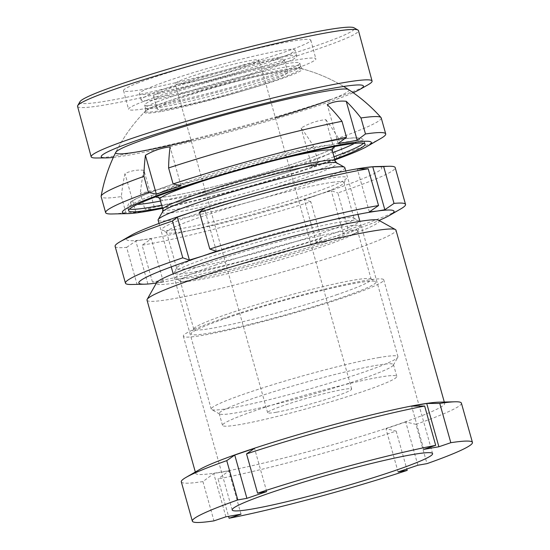 <?xml version="1.0" encoding="UTF-8"?>
<svg xmlns="http://www.w3.org/2000/svg" width="550" height="550" viewBox="0 0 550 550"><rect width="100%" height="100%" fill="white"/><g stroke="black" fill="none" stroke-linecap="round" stroke-linejoin="round"><path stroke-width="0.41" stroke-dasharray="2.75 2.06" d="M378.771 220.282A115.727 8.607 -15.7 0 1 335.493 240.329A115.727 8.607 -15.7 0 1 215.786 274.574A115.727 8.607 -15.7 0 1 156.564 282.741M147.022 300.156A129.305 9.618 164.3 0 0 217.491 289.252A129.305 9.618 164.3 0 0 347.098 251.976A129.305 9.618 164.3 0 0 395.986 230.175M323.971 242.337A96.009 7.143 164.3 0 0 360.154 226.731A96.009 7.143 164.3 0 0 311.025 233.502A96.009 7.143 164.3 0 0 211.716 261.917A96.009 7.143 164.3 0 0 175.814 278.548A96.009 7.143 164.3 0 0 230.869 269.252A96.009 7.143 164.3 0 0 323.971 242.337M215.029 265.244A92.132 6.854 -15.7 0 1 307.374 238.686A92.132 6.854 -15.7 0 1 357.582 230.924A92.132 6.854 -15.7 0 1 357.473 231.481A92.132 6.854 -15.7 0 1 322.747 246.455A92.132 6.854 -15.7 0 1 233.413 272.284A92.132 6.854 -15.7 0 1 180.579 281.208A92.132 6.854 -15.7 0 1 180.194 280.782A92.132 6.854 -15.7 0 1 215.029 265.244M227.418 317.783A96.009 7.143 -15.7 0 1 320.512 290.861A96.009 7.143 -15.7 0 1 375.567 281.572A96.009 7.143 -15.7 0 1 339.673 298.203A96.009 7.143 -15.7 0 1 240.357 326.618A96.009 7.143 -15.7 0 1 191.228 333.382A96.009 7.143 -15.7 0 1 227.418 317.783M336.353 294.869A92.132 6.854 164.3 0 0 371.188 279.338A92.132 6.854 164.3 0 0 370.803 278.912A92.132 6.854 164.3 0 0 317.976 287.829A92.132 6.854 164.3 0 0 228.635 313.658A92.132 6.854 164.3 0 0 193.909 328.639A92.132 6.854 164.3 0 0 193.799 329.196A92.132 6.854 164.3 0 0 244.008 321.434A92.132 6.854 164.3 0 0 336.353 294.869M222.688 318.601A104.094 7.741 -15.7 0 1 327.023 288.599A104.094 7.741 -15.7 0 1 383.749 279.819A104.094 7.741 -15.7 0 1 344.396 297.378A104.094 7.741 -15.7 0 1 240.061 327.381A104.094 7.741 -15.7 0 1 183.336 336.16A104.094 7.741 -15.7 0 1 222.688 318.601M439.024 402.153A129.305 9.618 -15.7 0 1 444.668 403.342A129.305 9.618 -15.7 0 1 395.773 425.15A129.305 9.618 -15.7 0 1 221.244 472.044A129.305 9.618 -15.7 0 1 195.697 473.323A129.305 9.618 -15.7 0 1 199.891 469.363M461.395 403.129A145.468 10.821 -15.7 0 1 415.951 424.346L426.993 463.636M417.883 465.231L405.714 421.946L415.951 424.346M405.714 421.946L385.928 428.691L396.158 431.09A145.468 10.821 -15.7 0 1 218.048 478.947L228.559 516.347M396.158 431.09L406.814 468.999M241.017 514.174L228.848 470.889L218.048 478.947M228.848 470.889L213.73 473.529L202.929 481.58A145.468 10.821 -15.7 0 1 181.308 481.855M202.929 481.58L213.971 520.871M266.695 491.597L254.526 448.319M225.899 516.808L213.73 473.529M398.09 471.969L385.928 428.691M423.775 449.391L411.606 406.113M79.991 101.674A142.237 9.735 164.9 0 0 175.079 86.267A142.237 9.735 164.9 0 0 332.613 39.875A142.237 9.735 164.9 0 0 354.014 27.796M77.564 106.363A145.468 9.955 164.9 0 0 179.575 88.722A145.468 9.955 164.9 0 0 336.071 42.412A145.468 9.955 164.9 0 0 358.469 30.621M143.509 101.448A96.979 6.634 164.9 0 0 128.576 109.306A96.979 6.634 164.9 0 0 196.591 97.549A96.979 6.634 164.9 0 0 300.919 66.674A96.979 6.634 164.9 0 0 315.851 58.816A96.979 6.634 164.9 0 0 247.844 70.579A96.979 6.634 164.9 0 0 143.509 101.448M138.476 82.768A96.979 6.634 164.9 0 0 123.544 90.626A96.979 6.634 164.9 0 0 191.551 78.863A96.979 6.634 164.9 0 0 295.879 47.987A96.979 6.634 164.9 0 0 310.812 40.129A96.979 6.634 164.9 0 0 242.804 51.893A96.979 6.634 164.9 0 0 138.476 82.768M157.864 101.578A80.334 5.5 164.9 0 0 145.482 107.986A80.334 5.5 164.9 0 0 145.496 108.089A80.334 5.5 164.9 0 0 201.829 98.347A80.334 5.5 164.9 0 0 288.248 72.772A80.334 5.5 164.9 0 0 300.616 66.261A80.334 5.5 164.9 0 0 300.575 66.172A80.334 5.5 164.9 0 0 243.595 76.175A80.334 5.5 164.9 0 0 157.864 101.578M157.025 98.464A80.334 5.5 164.9 0 0 144.65 104.974A80.334 5.5 164.9 0 0 200.984 95.233A80.334 5.5 164.9 0 0 287.409 69.657A80.334 5.5 164.9 0 0 299.778 63.147A80.334 5.5 164.9 0 0 243.444 72.889A80.334 5.5 164.9 0 0 157.025 98.464M158.001 104.851A81.201 5.555 164.9 0 0 145.874 110.646A81.201 5.555 164.9 0 0 145.482 111.327A81.201 5.555 164.9 0 0 201.747 101.75A81.201 5.555 164.9 0 0 289.788 75.728A81.201 5.555 164.9 0 0 302.252 69.059A81.201 5.555 164.9 0 0 301.572 68.667A81.201 5.555 164.9 0 0 240.852 80.121A81.201 5.555 164.9 0 0 158.001 104.851M330.296 99.777A120.766 8.264 164.9 0 0 348.542 89.561A161.631 161.631 0 0 0 301.572 68.667M113.341 157.389A135.774 9.295 164.9 0 0 223.204 133.464A135.774 9.295 164.9 0 0 342.478 97.089A135.774 9.295 164.9 0 0 353.196 92.716M96.504 157.994A145.468 9.955 164.9 0 0 210.939 134.667A145.468 9.955 164.9 0 0 349.669 92.847A145.468 9.955 164.9 0 0 368.053 84.782M191.125 140.477A120.766 8.264 164.9 0 0 275.419 117.81M280.596 57.076A80.816 6.009 -15.7 0 1 296.732 56.244A80.816 6.009 -15.7 0 1 244.764 76.787A80.816 6.009 -15.7 0 1 157.266 99.151A80.816 6.009 -15.7 0 1 141.123 99.983A80.816 6.009 -15.7 0 1 193.091 79.448A80.816 6.009 -15.7 0 1 280.596 57.076M278.85 50.868A80.816 6.009 -15.7 0 1 294.986 50.036A80.816 6.009 -15.7 0 1 243.024 70.579A80.816 6.009 -15.7 0 1 155.519 92.943A80.816 6.009 -15.7 0 1 139.384 93.775A80.816 6.009 -15.7 0 1 191.345 73.239A80.816 6.009 -15.7 0 1 278.85 50.868M274.216 72.861A67.884 5.046 -15.7 0 1 287.774 72.16A67.884 5.046 -15.7 0 1 244.124 89.409A67.884 5.046 -15.7 0 1 170.617 108.199A67.884 5.046 -15.7 0 1 157.066 108.9A67.884 5.046 -15.7 0 1 200.716 91.651A67.884 5.046 -15.7 0 1 274.216 72.861M270.731 60.445A67.884 5.046 -15.7 0 1 284.281 59.744A67.884 5.046 -15.7 0 1 240.632 77A67.884 5.046 -15.7 0 1 167.131 95.789A67.884 5.046 -15.7 0 1 153.574 96.484A67.884 5.046 -15.7 0 1 197.223 79.234A67.884 5.046 -15.7 0 1 270.731 60.445M344.829 167.633A96.979 7.212 -15.7 0 1 282.473 192.28A96.979 7.212 -15.7 0 1 177.464 219.12A96.979 7.212 -15.7 0 1 158.104 220.117M378.592 357.631A96.979 7.212 -15.7 0 1 397.953 356.634A96.979 7.212 -15.7 0 1 397.842 357.225A96.979 7.212 -15.7 0 1 332.289 382.291A96.979 7.212 -15.7 0 1 230.594 408.121A96.979 7.212 -15.7 0 1 211.633 409.564A96.979 7.212 -15.7 0 1 211.228 409.118A96.979 7.212 -15.7 0 1 273.584 384.471A96.979 7.212 -15.7 0 1 378.592 357.631M375.402 365.523A90.516 6.731 -15.7 0 1 393.477 364.588A90.516 6.731 -15.7 0 1 393.367 365.138A90.516 6.731 -15.7 0 1 332.186 388.534A90.516 6.731 -15.7 0 1 237.27 412.644A90.516 6.731 -15.7 0 1 219.581 413.992A90.516 6.731 -15.7 0 1 219.196 413.572A90.516 6.731 -15.7 0 1 277.399 390.576A90.516 6.731 -15.7 0 1 375.402 365.523M378.716 377.314A90.516 6.731 -15.7 0 1 396.791 376.379A90.516 6.731 -15.7 0 1 338.594 399.382A90.516 6.731 -15.7 0 1 240.584 424.435A90.516 6.731 -15.7 0 1 222.516 425.37A90.516 6.731 -15.7 0 1 280.713 402.366A90.516 6.731 -15.7 0 1 378.716 377.314M183.886 83.27A43.642 3.245 -15.7 0 1 175.168 83.717A43.642 3.245 -15.7 0 1 203.232 72.627A43.642 3.245 -15.7 0 1 250.484 60.548A43.642 3.245 -15.7 0 1 259.194 60.101A43.642 3.245 -15.7 0 1 231.137 71.191A43.642 3.245 -15.7 0 1 183.886 83.27M276.354 412.239A43.642 3.245 -15.7 0 1 267.637 412.686A43.642 3.245 -15.7 0 1 295.701 401.596A43.642 3.245 -15.7 0 1 342.952 389.517A43.642 3.245 -15.7 0 1 351.663 389.063A43.642 3.245 -15.7 0 1 323.606 400.159A43.642 3.245 -15.7 0 1 276.354 412.239M160.751 111.567A80.816 6.009 -15.7 0 1 145.056 111.471A80.816 6.009 -15.7 0 1 201.383 90.399A80.816 6.009 -15.7 0 1 284.082 69.492A80.816 6.009 -15.7 0 1 299.358 68.097A80.816 6.009 -15.7 0 1 252.952 87.739A80.816 6.009 -15.7 0 1 160.751 111.567M121.371 196.57L125.868 212.568L135.912 212.506L154.901 209.179L143.969 170.301A92.517 54.732 71.2 0 0 134.097 170.603A92.517 54.732 71.2 0 0 124.988 173.628A160.827 129.106 -99.9 0 0 121.371 196.57A145.468 10.821 -15.7 0 1 101.138 196.639M334.923 159.871A129.305 9.618 -15.7 0 1 162.518 208.34M318.251 162.601L312.049 166.911L336.717 158.496L325.793 119.618A92.517 74.271 -99.9 0 0 301.125 128.033A160.827 95.15 -108.8 0 1 313.754 146.609L318.251 162.601A145.468 10.821 -15.7 0 1 144.856 209.241L154.901 209.179M380.999 138.359A145.468 10.821 -15.7 0 1 342.918 154.186L336.717 158.496M125.868 212.568A145.468 10.821 -15.7 0 1 111.98 213.978M381.226 117.913A145.468 10.821 -15.7 0 1 338.422 138.194L342.918 154.186M325.793 119.618A160.827 95.15 -108.8 0 1 338.422 138.194M313.754 146.609A145.468 10.821 -15.7 0 1 140.36 193.242L144.856 209.241M143.969 170.301A160.827 129.106 -99.9 0 0 140.36 193.242M334.744 159.218A122.843 9.137 -15.7 0 1 162.333 207.68M181.026 185.776L170.094 146.898M338.174 143.502L327.25 104.624M312.049 166.911L301.125 128.033M135.912 212.506L124.988 173.628M346.644 221.004A96.009 7.143 -15.7 0 1 358.456 220.681A96.009 7.143 -15.7 0 1 294.449 246.345A96.009 7.143 -15.7 0 1 186.209 273.206A96.009 7.143 -15.7 0 1 174.116 272.498A96.009 7.143 -15.7 0 1 245.059 245.857A96.009 7.143 -15.7 0 1 346.644 221.004M188.409 268.428A92.132 6.854 164.3 0 0 289.094 243.609A92.132 6.854 164.3 0 0 354.076 218.446A92.132 6.854 164.3 0 0 353.691 218.027A92.132 6.854 164.3 0 0 342.354 218.336A92.132 6.854 164.3 0 0 244.874 242.186A92.132 6.854 164.3 0 0 176.798 267.747A92.132 6.854 164.3 0 0 176.688 268.311A92.132 6.854 164.3 0 0 188.409 268.428M173.999 229.756A96.009 7.143 164.3 0 0 275.584 204.903A96.009 7.143 164.3 0 0 346.534 178.262A96.009 7.143 164.3 0 0 334.434 177.554A96.009 7.143 164.3 0 0 226.194 204.414A96.009 7.143 164.3 0 0 162.188 230.079A96.009 7.143 164.3 0 0 173.999 229.756M332.241 182.332A92.132 6.854 -15.7 0 1 343.956 182.449A92.132 6.854 -15.7 0 1 343.846 183.012A92.132 6.854 -15.7 0 1 275.77 208.574A92.132 6.854 -15.7 0 1 178.289 232.423A92.132 6.854 -15.7 0 1 166.953 232.732A92.132 6.854 -15.7 0 1 166.567 232.313A92.132 6.854 -15.7 0 1 231.55 207.151A92.132 6.854 -15.7 0 1 332.241 182.332M115.108 246.345A145.468 10.821 164.3 0 0 126.624 247.363L136.971 284.157A145.468 10.821 -15.7 0 1 131.801 284.488M126.624 247.363L135.816 241.017L143.481 239.683A132.543 9.859 -15.7 0 1 130.921 235.462M152.446 281.999L142.099 245.204A145.468 10.821 164.3 0 0 310.846 201.726L321.193 238.528A145.468 10.821 -15.7 0 1 152.446 281.999L163.357 281.806L155.691 283.133L147.881 283.958L136.971 284.157M310.846 201.726L304.226 199.458L317.659 194.81A132.543 9.859 -15.7 0 1 143.481 239.683L151.291 238.858L142.099 245.204M156.399 283.037A132.543 9.859 164.3 0 0 329.876 238.26L316.298 242.399L321.193 238.528M400.819 208.869A145.468 10.821 -15.7 0 1 348.198 229.735L337.858 192.94A145.468 10.821 164.3 0 0 395.196 167.619M376.028 166.567A132.543 9.859 -15.7 0 1 317.659 194.81L331.238 190.671L337.858 192.94M348.198 229.735L343.303 233.613L329.876 238.26A132.543 9.859 164.3 0 0 379.067 220.447M216.418 251.302L204.346 208.361M369.359 211.901L357.287 168.96M316.298 242.399L304.226 199.458M343.303 233.613L331.238 190.671M147.881 283.958L135.816 241.017M163.357 281.806L151.291 238.858M272.601 160.971A89.547 6.662 164.3 0 0 216.281 176.798M159.94 199.176A89.547 6.662 164.3 0 0 177.822 198.254A89.547 6.662 164.3 0 0 274.773 173.47A89.547 6.662 164.3 0 0 332.351 150.714M332.502 148.507A93.424 6.951 -15.7 0 1 263.725 173.071A93.424 6.951 -15.7 0 1 173.814 195.539A93.424 6.951 -15.7 0 1 158.661 197.367M155.519 196.914A93.424 6.951 -15.7 0 1 212.224 173.69A93.424 6.951 -15.7 0 1 316.387 146.898A93.424 6.951 -15.7 0 1 334.943 146.479M162.573 211.812A90.681 6.744 164.3 0 0 180.572 211.434A90.681 6.744 164.3 0 0 281.813 185.391A90.681 6.744 164.3 0 0 336.689 162.876M335.232 160.964A89.547 6.662 -15.7 0 1 277.654 183.721A89.547 6.662 -15.7 0 1 180.702 208.505A89.547 6.662 -15.7 0 1 162.821 209.426M354.406 143.426A118.965 8.848 164.3 0 0 335.871 140.25A118.965 8.848 164.3 0 0 190.107 178.523A118.965 8.848 164.3 0 0 137.314 204.449M129.422 209.096A122.843 9.137 -15.7 0 1 127.889 208.182A122.843 9.137 -15.7 0 1 206.869 176.969A122.843 9.137 -15.7 0 1 339.879 142.966A122.843 9.137 -15.7 0 1 364.402 141.701A122.843 9.137 -15.7 0 1 363.571 143.275M160.469 201.059A118.965 8.848 164.3 0 0 332.881 152.597M334.043 156.736A122.843 9.137 -15.7 0 1 161.631 205.198M357.473 231.481L360.154 226.731M370.803 278.912L375.567 281.572M432.603 453.619L383.749 279.819M371.188 279.338L357.582 230.924M195.697 473.323L195.326 472.01M444.668 403.342L444.297 402.029M193.799 329.196L180.194 280.782M232.183 509.953L183.336 336.16M193.909 328.639L191.228 333.382M180.579 281.208L175.814 278.548M123.544 90.626L128.576 109.306M144.65 104.974L145.496 108.089M145.482 107.986L145.482 111.327M145.874 110.646A161.631 161.631 0 0 0 115.775 152.322A161.631 161.631 0 0 1 145.056 111.471M300.575 66.172L302.252 69.059M299.778 63.147L300.616 66.261M310.812 40.129L315.851 58.816M158.139 197.113C159.204 197.553 164.56 196.996 174.192 195.442C201.52 190.809 259.607 175.285 296.904 162.628C318.711 155.299 329.711 150.363 332.166 148.514L332.812 148.012M365.104 144.183L364.402 141.701C363.674 139.844 362.484 138.71 360.834 138.297L356.269 137.768C351.849 137.782 345.18 138.579 336.249 140.154C289.946 147.84 179.589 179.362 144.011 195.092C133.203 199.822 130.639 201.706 129.14 203.438C127.958 204.648 127.538 206.236 127.889 208.182L128.583 210.671M296.732 56.244L294.986 50.036M287.774 72.16L284.281 59.744M397.953 356.634L359.934 221.361M357.974 214.39L345.757 170.947M393.367 365.138L397.842 357.225M396.791 376.379L393.477 364.588M267.637 412.686L175.168 83.717M343.626 86.481A161.631 161.631 0 0 0 299.358 68.097M351.663 389.063L259.194 60.101M222.516 425.37L219.196 413.572M219.581 413.992L211.633 409.564M211.228 409.118L173.209 273.852M171.249 266.881L159.032 223.431M157.066 108.9L153.574 96.484M141.123 99.983L139.384 93.775M353.691 218.027L358.456 220.681M343.846 183.012L346.534 178.262M343.956 182.449L354.076 218.446M166.567 232.313L176.688 268.311M166.953 232.732L162.188 230.079M176.798 267.747L174.116 272.498"/><path stroke-width="0.82" d="M147.173 299.365L156.564 282.741A115.727 8.607 -15.7 0 1 200.186 263.931A115.727 8.607 -15.7 0 1 312.407 231.481A115.727 8.607 -15.7 0 1 378.771 220.282L395.45 229.577A129.305 9.618 164.3 0 0 321.296 242.096A129.305 9.618 164.3 0 0 195.91 278.348A129.305 9.618 164.3 0 0 147.173 299.365A129.305 9.618 164.3 0 0 147.022 300.156L195.326 472.01M271.542 492.401A104.094 7.741 -15.7 0 1 375.877 462.392A104.094 7.741 -15.7 0 1 432.603 453.619A104.094 7.741 -15.7 0 1 393.243 471.171A104.094 7.741 -15.7 0 1 288.915 501.181A104.094 7.741 -15.7 0 1 232.183 509.953A104.094 7.741 -15.7 0 1 271.542 492.401M192.349 521.146L181.308 481.855A145.468 10.821 -15.7 0 1 186.024 477.4L199.891 469.363A129.305 9.618 -15.7 0 1 244.592 451.522A129.305 9.618 -15.7 0 1 419.121 404.628A129.305 9.618 -15.7 0 1 439.024 402.153L455.043 401.789A145.468 10.821 -15.7 0 1 461.395 403.129L472.436 442.42A145.468 10.821 -15.7 0 1 426.993 463.636L417.883 465.231L398.09 471.969L407.206 470.381A145.468 10.821 -15.7 0 1 229.089 518.237L241.017 514.174L225.899 516.808L213.971 520.871A145.468 10.821 -15.7 0 1 192.349 521.146A145.468 10.821 -15.7 0 1 237.799 499.929L246.909 498.341L234.74 455.056L226.751 460.639L237.799 499.929M234.74 455.056L254.526 448.319L246.538 453.894A145.468 10.821 -15.7 0 1 424.655 406.038L435.696 445.328L423.775 449.391L438.893 446.758L426.724 403.473L439.773 403.404A145.468 10.821 -15.7 0 1 455.043 401.789M246.538 453.894L257.586 493.185A145.468 10.821 -15.7 0 1 435.696 445.328M426.724 403.473L411.606 406.113L424.655 406.038M257.586 493.185L266.695 491.597L246.909 498.341M439.773 403.404L450.814 442.695A145.468 10.821 -15.7 0 1 472.436 442.42M450.814 442.695L438.893 446.758M406.814 468.999L407.206 470.381M228.559 516.347L229.089 518.237M186.024 477.4A145.468 10.821 -15.7 0 1 226.751 460.639M444.297 402.029L395.986 230.175A129.305 9.618 164.3 0 0 395.45 229.577M353.196 92.716A135.774 9.295 164.9 0 0 359.631 89.561L368.053 84.782A145.468 9.955 164.9 0 0 372.068 81.056L358.469 30.621A145.468 9.955 164.9 0 0 357.961 30.051L354.014 27.796A142.237 9.735 164.9 0 0 250.209 46.729A142.237 9.735 164.9 0 0 101.743 90.881A142.237 9.735 164.9 0 0 79.991 101.674L77.715 105.614A145.468 9.955 164.9 0 0 77.564 106.363L91.162 156.798A145.468 9.955 164.9 0 0 96.504 157.994L106.184 157.891A135.774 9.295 164.9 0 0 113.341 157.389M357.961 30.051A145.468 9.955 164.9 0 0 251.797 49.424A145.468 9.955 164.9 0 0 99.963 94.573A145.468 9.955 164.9 0 0 77.715 105.614M348.542 89.561A120.766 8.264 164.9 0 0 260.762 105.49A120.766 8.264 164.9 0 0 134.282 143.083A120.766 8.264 164.9 0 0 115.775 152.322A120.766 8.264 164.9 0 0 191.125 140.477M359.631 89.561A135.774 9.295 164.9 0 0 284.151 98.677A135.774 9.295 164.9 0 0 122.107 145.771A135.774 9.295 164.9 0 0 106.184 157.891M372.068 81.056A145.468 9.955 164.9 0 0 270.057 98.698A145.468 9.955 164.9 0 0 113.561 145.007A145.468 9.955 164.9 0 0 91.162 156.798M275.419 117.81A120.766 8.264 164.9 0 0 330.296 99.777M162.333 207.68A122.843 9.137 -15.7 0 1 153.113 209.406A122.843 9.137 -15.7 0 1 128.583 210.671A122.843 9.137 -15.7 0 1 207.57 179.451A122.843 9.137 -15.7 0 1 340.574 145.447A122.843 9.137 -15.7 0 1 365.104 144.183A122.843 9.137 -15.7 0 1 334.744 159.218M159.032 223.431L158.104 220.117A96.979 7.212 -15.7 0 1 158.221 219.526A96.979 7.212 -15.7 0 1 223.768 194.459A96.979 7.212 -15.7 0 1 325.462 168.63A96.979 7.212 -15.7 0 1 344.424 167.186A96.979 7.212 -15.7 0 1 344.829 167.633L345.757 170.947M168.603 167.942L173.099 183.941L181.026 185.776L156.358 194.191L145.434 155.313A92.517 74.271 80.1 0 1 170.094 146.898A160.827 95.15 71.2 0 0 168.603 167.942A145.468 10.821 -15.7 0 1 341.997 121.302A160.827 129.106 80.1 0 0 327.25 104.624A92.517 54.732 -108.8 0 1 336.359 101.599A92.517 54.732 -108.8 0 1 346.239 101.296A160.827 129.106 80.1 0 1 360.986 117.975A145.468 10.821 -15.7 0 1 381.026 117.562A145.468 10.821 -15.7 0 1 381.226 117.913L385.715 133.904A145.468 10.821 -15.7 0 1 380.999 138.359L367.132 146.396A129.305 9.618 -15.7 0 1 334.923 159.871M162.518 208.34A129.305 9.618 -15.7 0 1 148.177 211.09A129.305 9.618 -15.7 0 1 128.006 213.613L111.98 213.978A145.468 10.821 -15.7 0 1 105.627 212.63L101.138 196.639A145.468 10.821 -15.7 0 1 101.124 196.24A145.468 10.821 -15.7 0 1 143.935 176.357L148.431 192.356L156.358 194.191M145.434 155.313A160.827 95.15 71.2 0 0 143.935 176.357M128.006 213.613A129.305 9.618 -15.7 0 1 189.399 184.614A129.305 9.618 -15.7 0 1 345.51 143.763A129.305 9.618 -15.7 0 1 367.132 146.396M360.986 117.975L365.482 133.973A145.468 10.821 -15.7 0 1 385.715 133.904M365.482 133.973L357.163 140.174L347.744 142.093L338.174 143.502L346.493 137.301A145.468 10.821 -15.7 0 0 173.099 183.941M105.627 212.63A145.468 10.821 -15.7 0 1 148.431 192.356M341.997 121.302L346.493 137.301M357.163 140.174L346.239 101.296M172.446 221.024A145.468 10.821 164.3 0 0 119.824 241.89A145.468 10.821 164.3 0 0 115.108 246.345L125.448 283.14A145.468 10.821 -15.7 0 1 182.786 257.819L172.446 221.024L177.341 217.147L190.774 212.499A132.543 9.859 -15.7 0 1 364.953 167.626A132.543 9.859 -15.7 0 1 376.028 166.567L388.843 166.272A145.468 10.821 164.3 0 0 383.673 166.602L394.02 203.397A145.468 10.821 -15.7 0 1 405.536 204.414A145.468 10.821 -15.7 0 1 400.819 208.869L389.723 215.298A132.543 9.859 164.3 0 0 377.163 211.076L384.828 209.742L394.02 203.397M182.786 257.819L189.406 260.088L202.984 255.949A132.543 9.859 164.3 0 0 144.616 284.192L131.801 284.488A145.468 10.821 -15.7 0 1 125.448 283.14M119.824 241.89L130.921 235.462A132.543 9.859 -15.7 0 1 190.774 212.499L204.346 208.361L199.451 212.238L209.798 249.033A145.468 10.821 -15.7 0 1 378.544 205.556L368.197 168.761A145.468 10.821 164.3 0 0 199.451 212.238M144.616 284.192A132.543 9.859 164.3 0 0 155.691 283.133A132.543 9.859 164.3 0 0 156.399 283.037M405.536 204.414L395.196 167.619A145.468 10.821 164.3 0 0 388.843 166.272M383.673 166.602L372.763 166.801L364.953 167.626L357.287 168.96L368.197 168.761M379.067 220.447A132.543 9.859 164.3 0 0 389.723 215.298M378.544 205.556L369.359 211.901L377.163 211.076A132.543 9.859 164.3 0 0 202.984 255.949L216.418 251.302L209.798 249.033M189.406 260.088L177.341 217.147M384.828 209.742L372.763 166.801M344.424 167.186L336.689 162.876A90.681 6.744 164.3 0 0 318.959 164.223A90.681 6.744 164.3 0 0 223.871 188.375A90.681 6.744 164.3 0 0 162.573 211.812L162.821 209.426A89.547 6.662 -15.7 0 1 220.399 186.67A89.547 6.662 -15.7 0 1 317.35 161.886A89.547 6.662 -15.7 0 1 335.232 160.964L332.351 150.714A89.547 6.662 164.3 0 0 314.469 151.635A89.547 6.662 164.3 0 0 272.601 160.971M216.281 176.798A89.547 6.662 164.3 0 0 159.94 199.176L158.139 197.113M158.661 197.367A93.424 6.951 -15.7 0 1 155.519 196.914M137.314 204.449A118.965 8.848 164.3 0 0 154.323 202.187A118.965 8.848 164.3 0 0 160.469 201.059M161.631 205.198A122.843 9.137 -15.7 0 1 152.412 206.924A122.843 9.137 -15.7 0 1 129.422 209.096M332.881 152.597A118.965 8.848 164.3 0 0 354.406 143.426M334.943 146.479A93.424 6.951 -15.7 0 1 332.502 148.507M363.571 143.275A122.843 9.137 -15.7 0 1 334.043 156.736M359.934 221.361L357.974 214.39M115.775 152.322A161.631 161.631 0 0 0 101.124 196.24M381.026 117.562A161.631 161.631 0 0 0 343.626 86.481M173.209 273.852L171.249 266.881M162.573 211.812L158.221 219.526M162.821 209.426L159.94 199.176M336.689 162.876L335.232 160.964M332.351 150.714L332.812 148.019"/></g></svg>
